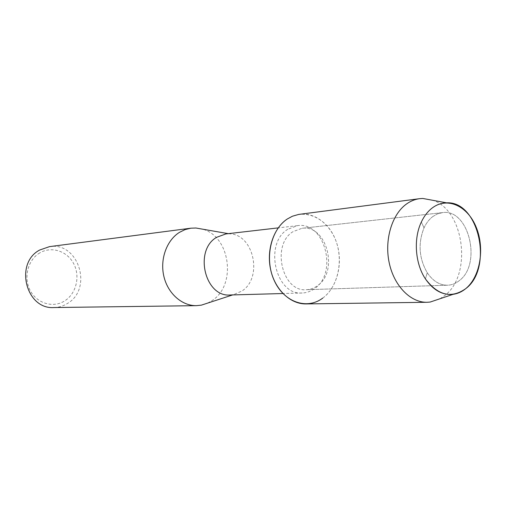 <?xml version="1.0" encoding="UTF-8"?>
<svg xmlns="http://www.w3.org/2000/svg" width="506" height="506" viewBox="0 0 506 506"><rect width="100%" height="100%" fill="white"/><g stroke="black" fill="none" stroke-linecap="round" stroke-linejoin="round"><path stroke-width="0.38" stroke-dasharray="2.53 1.9" d="M432.902 216.479C429.271 219.199 426.318 222.994 424.034 227.858C417.899 243.342 418.968 258.313 427.254 272.766C432.934 281.102 439.708 285.251 447.57 285.213C451.782 285.049 455.672 283.531 459.239 280.672C482.294 264.012 468.758 208.187 442.37 212.64L437.488 213.886L432.902 216.479C429.271 219.199 426.318 222.994 424.034 227.858C417.899 243.342 418.968 258.313 427.254 272.766C432.934 281.102 439.708 285.251 447.57 285.213C451.782 285.049 455.672 283.531 459.239 280.672C482.294 264.012 468.758 208.187 442.37 212.64L437.488 213.886L432.902 216.479M293.018 231.659C271.045 244.702 282.101 292.234 306.301 289.717C310.248 289.565 313.91 288.268 317.275 285.833C339.102 271.621 326.674 224.228 301.899 228.314L293.018 231.659C271.045 244.702 282.101 292.234 306.301 289.717C310.248 289.565 313.91 288.268 317.275 285.833C339.102 271.621 326.674 224.228 301.899 228.314L293.018 231.659M287.769 229.294C263.607 243.531 275.669 295.656 302.246 292.987C306.636 292.829 310.697 291.399 314.435 288.698C338.432 273.044 324.7 221.078 297.42 225.657L287.769 229.294M230.224 294.992L233.645 294.606L241.843 291.083C263.234 277.775 253.759 233.861 229.294 233.829L225.853 233.936M207.65 303.1L212.046 300.596C236.859 285.156 230.287 236.049 202.349 229.129M53.87 307.547C58.696 307.452 63.18 306.117 67.323 303.537C93.212 288.983 78.645 241.514 49.506 246.637M39.847 252.867C27.925 259.698 23.276 277.509 30.189 290.463C36.932 303.524 53.193 308.255 64.629 300.931C76.172 293.796 80.384 276.643 73.857 263.987C67.5 251.229 51.669 245.84 39.847 252.867M306.022 303.929C312.075 303.796 317.654 301.854 322.765 298.091C338.59 286.459 343.998 258.787 334.827 238.098C325.896 217.257 303.891 207.839 287.332 218.971M440.056 298.723L444.685 295.574C472.319 275.201 464.533 210.686 433.01 200.338M322.765 298.091C336.617 287.838 342.828 265.144 337.458 245.574C332.189 225.973 315.921 212.153 299.603 214.285M427.254 272.766L425.413 278.901L427.254 272.766M424.034 227.858L421.34 222.045L424.034 227.858M447.57 285.213L306.301 289.717L447.57 285.213M302.246 292.987L282.93 293.524M233.645 294.606L232.678 294.922M229.294 233.829L228.295 233.658M297.42 225.657L278.224 227.883M442.37 212.64L301.899 228.314L442.37 212.64"/><path stroke-width="0.76" d="M432.567 207.726C427.981 211.129 424.237 215.898 421.34 222.045C413.332 238.674 415.116 263.582 425.413 278.901C437.943 295.485 451.377 298.742 465.71 288.667C480.162 276.909 484.925 248.743 476.355 227.592C467.999 206.29 447.715 196.505 432.567 207.726C427.981 211.129 424.237 215.898 421.34 222.045C413.332 238.674 415.116 263.582 425.413 278.901C433.25 290.229 442.484 295.365 453.123 294.315C457.664 293.689 461.858 291.81 465.71 288.667C493.54 268.218 478.866 200.673 446.57 202.843C441.611 202.925 436.944 204.55 432.567 207.726M433.01 200.338L422.769 198.453L419.594 198.675L298.692 214.424L292.411 216.233L287.332 218.971C270.634 229.775 264.252 259.205 274.309 280.703C284.125 302.373 307.098 310.033 322.765 298.091M278.224 227.883L225.853 233.936L216.663 237.289C193.69 250.306 204.949 297.42 230.224 294.992L282.93 293.524M202.349 229.129L195.904 228.004L190.876 228.193L185.019 229.623L179.485 232.336C166.664 240.287 159.814 259.243 163.862 276.352C167.828 293.48 181.945 305.934 196.423 305.662L201.432 305.131L207.65 303.1M190.876 228.193L49.506 246.637L39.734 250.002C14.294 263.069 25.92 309.621 53.87 307.547L196.423 305.662M419.594 198.675C415.009 199.282 410.676 201.034 406.59 203.937C391.973 214.266 384.275 239.667 389.196 262.747C394.029 285.865 410.511 302.639 427.013 302.284L430.195 302.05L440.056 298.723M287.332 218.971C273.531 228.048 266.207 250.002 270.691 269.881C275.087 289.786 290.444 304.245 306.022 303.929L427.013 302.284M232.678 294.922L201.432 305.131M228.295 233.658L195.904 228.004M453.123 294.315L430.195 302.05M446.57 202.843L422.769 198.453"/></g></svg>
